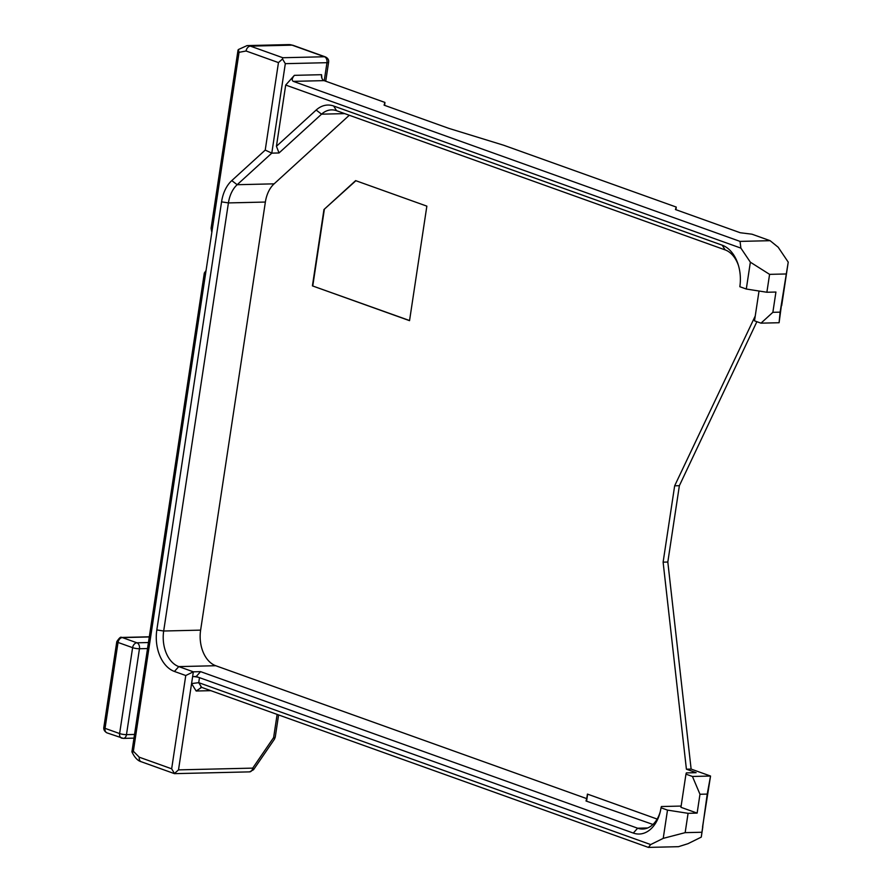 <?xml version="1.0" encoding="UTF-8"?>
<svg xmlns="http://www.w3.org/2000/svg" width="892" height="892" viewBox="0 0 892 892"><rect width="100%" height="100%" fill="white"/><g stroke="black" fill="none" stroke-linecap="round" stroke-linejoin="round"><path stroke-width="1.34" d="M657.148 819.068L587.427 794.092L586.735 798.63L215.719 665.722A29.469 19.892 88.6 0 1 200.622 630.131L265.37 202.049A29.469 19.892 88.6 0 1 274.123 183.841L349.296 115.258M755.245 315.98L674.664 485.805L663.113 562.15L686.405 769.194L696.117 772.673L686.338 772.896L685.959 774.144L692.437 776.464L710.545 776.04L707.222 794.092L699.975 794.259L692.437 776.464M426.855 206.141L355.629 180.63L323.963 209.531L312.412 285.875L409.54 320.663L426.855 206.141M725.118 249.883L722.219 245.2A34.375 23.214 88.6 0 1 738.074 264.244A34.375 23.214 88.6 0 1 739.825 286.711L746.303 289.03L750.362 262.192L740.884 248.11L285.696 85.052L276.431 146.299L279.029 152.967L321.566 114.165A29.469 19.892 88.6 0 1 331.534 109.872A29.469 19.892 88.6 0 1 336.563 110.697L725.118 249.883A29.469 19.892 88.6 0 1 738.386 265.27M279.029 152.967L271.792 153.134L265.225 150.09L231.775 180.608A34.375 23.214 -91.4 0 0 221.562 201.848L156.825 629.942A34.375 23.214 88.6 0 0 174.431 671.453L185.759 675.523L193.341 671.821L178.779 666.603A29.469 19.892 88.6 0 1 163.682 631.012L228.419 202.919A29.469 19.892 88.6 0 1 237.172 184.711L271.792 153.134L285.317 63.666L326.974 62.685L324.242 80.693M586.735 798.63L586.011 800.994L652.955 824.464M200.589 671.643L193.341 671.821L192.627 676.593A4.906 0.914 -171.4 0 1 199.485 677.664L633.309 833.061L637.646 828.211L200.589 671.643L196.24 676.504L192.627 676.593L178.511 769.874L174.464 773.476L171.654 768.804L139.275 757.208L133.354 751.242C131.425 751.778 131.459 752.012 133.443 751.956M586.568 801.194L587.627 794.17M681.131 806.067L661.407 806.535L661.017 807.784A34.375 23.214 88.6 0 1 659.924 813.013A34.375 23.214 88.6 0 1 633.309 833.061M660.192 811.965A29.469 19.892 88.6 0 1 642.675 829.036A29.469 19.892 88.6 0 1 637.646 828.211L647.659 827.966M686.405 769.194L691.122 769.082L710.545 776.04L702.573 826.773M663.113 562.15L667.818 562.038L691.122 769.082M674.664 485.805L679.369 485.694L667.818 562.038M756.884 321.689L679.369 485.694M759.025 291.026L754.509 320.841L760.987 323.16L779.095 322.726L781.414 305.443M675.969 209.731L676.225 207.055L675.456 209.542L740.204 232.734L751.978 234.195L770.108 240.684L778.192 247.229L788.227 262.137L781.693 305.543M384.642 105.367L384.931 102.435L384.084 105.167L448.832 128.37L503.701 145.251L676.225 207.055M355.886 180.719L323.963 209.531M312.412 285.875L409.562 320.54M324.32 209.52L312.78 285.864M276.431 146.299L316.158 110.05A34.375 23.214 88.6 0 1 333.664 106.014L336.563 110.697M196.24 676.504L199.485 677.664L198.726 682.67L650.681 844.568L663.224 838.368L667.495 810.103L661.017 807.784M210.835 690.664L196.162 691.01L201.625 687.364L648.395 847.4L678.466 846.686L687.988 843.687L701.268 837.12L702.818 826.862M685.959 774.144L680.942 807.305L697.131 813.103L688.078 813.326L667.495 810.103M697.131 813.103L699.975 794.259M760.987 323.16L772.862 312.323L780.11 312.144L779.095 322.726M746.303 289.03L766.875 292.253L775.928 292.041L772.862 312.323M722.219 245.2L333.664 106.014M185.759 675.523L171.654 768.804M238.309 49.584L239.056 52.327L246.08 51L278.46 62.596L265.225 150.09M133.354 751.242L239.056 52.327M321.867 78.095L321.544 74.694A4.906 3.312 88.6 0 0 321.8 77.905A4.906 3.312 88.6 0 0 324.064 80.626L384.931 102.435M780.11 312.144L788.227 262.137M701.268 837.12L707.222 794.092M663.224 838.368L685.156 832.649L701.447 832.258M648.395 847.4L650.681 844.568M685.156 832.649L688.078 813.326M766.875 292.253L769.584 274.357L785.885 273.978M750.362 262.192L769.584 274.357M740.884 248.11L740.048 241.398L770.108 240.684M740.048 241.398L293.278 81.362C291.595 80.347 291.963 78.34 294.382 75.341L285.696 85.052M206.052 270.566L204.324 273.019L131.916 751.833C134.603 757.486 137.702 760.787 141.248 761.746A4.906 3.501 -70.3 0 1 139.275 757.208M278.46 62.596L282.519 58.995L285.317 63.666M282.519 58.995L282.797 57.735L250.429 46.139A4.906 3.501 109.7 0 0 246.08 51M238.03 50.119L211.092 228.285L211.828 232.388M200.733 687.219L201.625 687.364L198.726 682.67L191.568 683.573L196.162 691.01M149.287 636.91A4.906 3.312 -91.4 0 0 148.574 636.821L121.535 637.457C120.833 636.542 119.249 637.936 116.796 641.638L103.806 727.526A4.906 0.914 8.6 0 0 105.044 728.34L119.617 733.558A4.906 0.914 8.6 0 0 126.474 734.64L134.536 734.439M344.713 113.619L321.566 114.165L316.158 110.05M274.123 183.841L237.172 184.711L231.775 180.608M265.37 202.049L228.419 202.919L221.562 201.848M200.622 630.131L163.682 631.012L156.825 629.942M215.719 665.722L178.779 666.603L174.431 671.453M325.725 81.228L328.59 62.262A4.906 0.914 -171.4 0 1 326.974 62.685A4.906 3.312 88.6 0 0 324.454 56.753L282.797 57.735M293.278 81.362L324.064 80.626M328.59 62.262C328.992 59.92 327.922 58.136 325.39 56.898L293.011 45.302A4.906 3.501 109.7 0 0 292.085 45.157L250.429 46.139A19.646 13.268 -91.4 0 0 247.073 45.592L238.298 49.584M325.39 56.898A4.906 3.501 109.7 0 0 324.454 56.753L292.085 45.157A19.646 13.268 -91.4 0 0 288.729 44.6L247.073 45.592M294.382 75.341L321.544 74.694M277.133 714.403L273.621 737.572L252.715 768.123L178.511 769.874M275.249 737.149L274.446 739.189A4.906 1.182 -145.6 0 0 273.621 737.572A4.906 0.914 8.6 0 0 275.249 737.149L278.605 714.938M141.248 761.746L174.475 773.654L249.593 771.87A4.906 3.312 -91.4 0 0 252.715 768.123A4.906 1.182 34.4 0 1 253.529 769.729L274.446 739.189M147.526 648.551L139.464 648.74L126.474 734.64A4.906 3.312 88.6 0 1 123.352 738.386L133.978 738.13M122.516 738.253A4.906 3.501 -70.3 0 1 121.58 738.097A4.906 3.501 -70.3 0 1 119.617 733.558L132.607 647.67L118.034 642.452L105.044 728.34A4.906 3.501 109.7 0 0 107.007 732.878L123.352 738.386M149.276 636.955L122.382 637.59L136.944 642.809L148.44 642.541M136.944 642.809A4.906 3.312 88.6 0 1 139.464 648.74A4.906 0.914 -171.4 0 1 132.607 647.67A4.906 3.501 109.7 0 1 136.944 642.809M121.535 637.457A4.906 3.312 -91.4 0 1 122.382 637.59A4.906 3.501 109.7 0 0 118.034 642.452A4.906 0.914 -171.4 0 1 116.796 641.638M293.011 45.302L288.729 44.6M249.593 771.87L253.529 769.729M107.007 732.878C104.62 731.54 103.55 729.756 103.806 727.526M149.633 636.91L148.574 636.821"/></g></svg>
